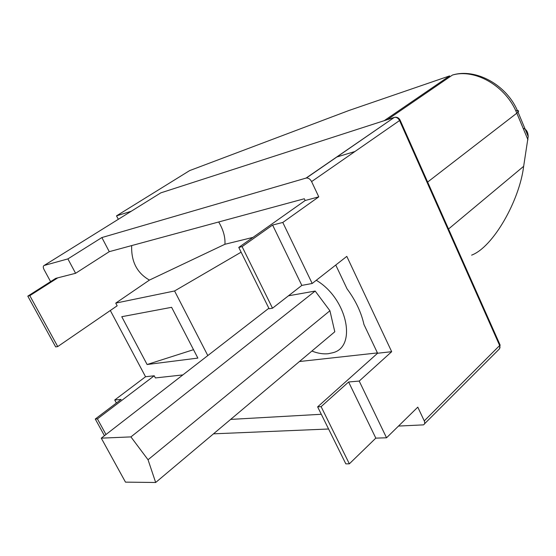 <?xml version="1.0" encoding="UTF-8"?>
<svg xmlns="http://www.w3.org/2000/svg" width="556" height="556" viewBox="0 0 556 556"><rect width="100%" height="100%" fill="white"/><g stroke="black" fill="none" stroke-linecap="round" stroke-linejoin="round"><path stroke-width="0.83" d="M523.154 128.318C526.31 129.201 527.991 131.911 528.2 136.456L523.655 166.314C519.506 200.556 493.179 247.114 471.613 255.141M384.203 120.68L449.644 75.894L349.029 110.463L189.624 170.609L116.503 215.867L131.237 211.259M116.503 215.867L118.352 219.279M189.624 170.609L191.91 169.747M316.274 280.287C347.271 298.482 357.341 346.972 332.78 352.74L328.332 353.699C323.196 354.255 317.712 353.366 311.888 351.044M288.46 295.806L315.169 291.052L329.923 310.748L334.795 331.772L155.666 482.49L125.482 482.135L101.282 438.156L268.854 308.246M101.282 438.156L130.917 436.898L315.169 291.052M130.917 436.898L148.042 459.749L329.923 310.748M148.042 459.749L155.666 482.49M213.504 433.833L328.589 429.003M398.492 426.07L423.47 424.867C424.805 424.152 425.069 422.831 424.263 420.892L417.792 407.152L386.538 437.787L359.211 381.068L391.681 351.691L377.593 353.241L363.958 324.502C361.226 312.263 355.59 300.379 347.048 288.842L335.755 265.031M230.643 419.405L321.298 414.276M171.609 307.315L121.771 316.705L147.104 364.514L197.86 358.085L171.609 307.315M182.855 374.918L155.374 377.934L154.227 375.773L145.547 376.746L110.317 310.498M207.805 355.576L174.57 290.969L115.745 303.11L117.17 305.793L57.741 346.569L29.809 295.653L57.768 277.84L75.595 273.288L109.268 251.666L101.866 237.558L306.05 178.087L394.246 117.434L160.802 192.862L44.133 265.476L67.895 258.901L101.866 237.558M391.681 351.691L346.805 256.379L312.194 283.477L282.789 222.456L318.776 196.845L311.596 181.597C310.227 179.101 308.483 177.906 306.363 178.017L306.05 178.087M318.776 196.845L305.154 200.514L304.313 198.749L109.268 251.666M116.392 403.037L114.738 399.993L145.547 376.746M50.589 281.628L44.014 269.507C42.993 267.366 43.034 266.018 44.133 265.476M193.516 349.682L147.104 364.514M115.745 303.11L149.439 280.085C137.019 273.052 131.098 261.549 131.675 245.585M348.612 381.979L321.111 406.644L317.636 406.867L345.825 463.857L349.349 463.829L375.814 438.128L348.612 381.979L359.211 381.068M317.636 406.867L377.593 353.241M354.943 151.51L336.63 157.056M218.696 221.976C223.303 229.774 225.382 237.203 224.93 244.265L252.973 237.384M299.434 361.525L377.441 352.914M105.981 434.514L97.411 418.89L154.227 375.773M238.767 247.42L269.118 308.775L272.51 308.205L242.096 246.621L238.767 247.42L305.154 200.514M241.123 252.174L174.57 290.969M149.439 280.085L224.93 244.265M242.096 246.621L272.593 225.041L282.789 222.456M312.194 283.477L301.832 285.402L272.51 308.205M386.538 437.787L375.814 438.128M321.111 406.644L349.349 463.829M75.595 273.288L67.895 258.901M29.809 295.653L27.8 296.139L55.676 346.909L57.741 346.569M114.738 399.993L121.145 399.43L95.278 419.029L104.438 435.709M97.411 418.89L95.278 419.029M301.832 285.402L272.593 225.041M27.8 296.139L55.725 278.361L57.768 277.84M527.95 139.785L516.823 113.174L427.633 182.048M448.518 229.009L523.655 166.314M515.718 110.679C518.4 110.255 519.172 110.727 518.025 112.097L516.823 113.174C506.106 86.166 475.171 68.367 452.438 75.053L452.48 75.039M351.051 109.775L349.029 110.463M424.263 420.892L499.649 345.526L399.562 120.541L311.596 181.597M306.363 178.017L394.246 117.434L396.247 117.233M424.534 423.797L499.399 348.925L500.004 347.583L499.649 345.526L500.094 344.984L499.531 343.726M399.799 119.568L400.098 120.124L399.562 120.541C398.332 118.213 396.671 117.149 394.565 117.351C396.977 116.906 398.819 117.837 400.098 120.124L500.094 344.984L499.483 348.834M528.2 136.456L518.025 112.097C507.413 85.207 476.012 67.797 452.438 75.053L387.358 119.658"/></g></svg>
